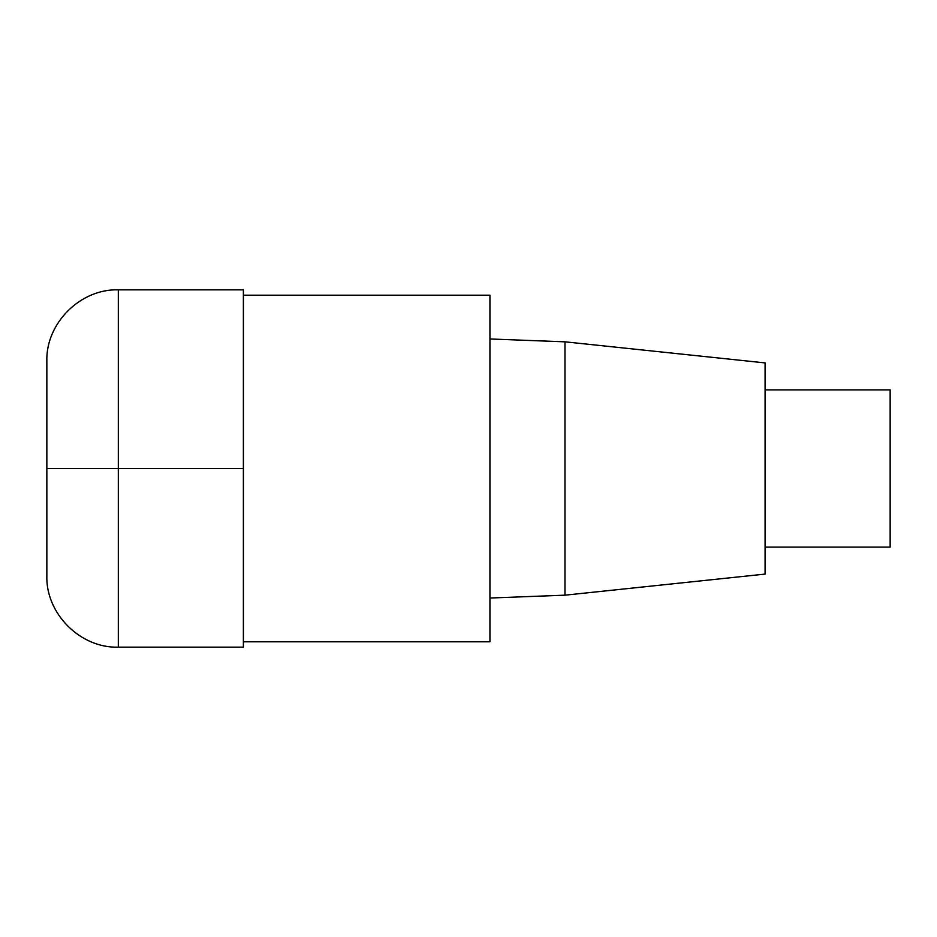 <?xml version="1.0" encoding="UTF-8"?>
<svg xmlns="http://www.w3.org/2000/svg" width="937" height="937" viewBox="0 0 937 937"><rect width="100%" height="100%" fill="white"/><g stroke="black" fill="none" stroke-linecap="round" stroke-linejoin="round"><path stroke-width="1.41" d="M243.386 641.81L489.946 641.81L489.946 295.19L243.386 295.19M564.976 341.829L564.976 595.171L765.084 574.088L765.084 362.912L564.976 341.829L489.946 338.971M765.084 547.114L890.15 547.114L890.15 389.886L765.084 389.886M118.32 647.162L243.386 647.162L243.386 289.838L118.32 289.838C80.395 288.643 45.655 323.37 46.85 361.295L46.85 575.705C45.655 613.63 80.395 648.357 118.32 647.162L118.32 289.838M243.386 468.5L46.85 468.5M564.976 595.171L489.946 598.029"/></g></svg>
